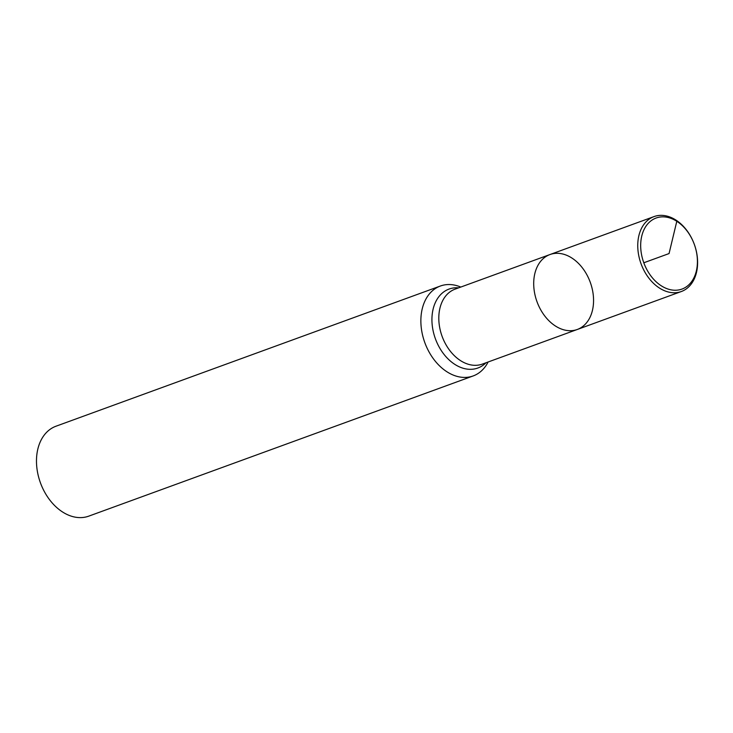 <?xml version="1.0" encoding="UTF-8"?>
<svg xmlns="http://www.w3.org/2000/svg" width="733" height="733" viewBox="0 0 733 733"><rect width="100%" height="100%" fill="white"/><g stroke="black" fill="none" stroke-linecap="round" stroke-linejoin="round"><path stroke-width="1.1" d="M571.804 257.979A39.884 28.349 70 0 0 549.97 254.543A39.884 28.349 70 0 0 533.844 287.309A39.884 28.349 70 0 0 555.467 326.029A39.884 28.349 70 0 0 577.302 329.474A39.884 28.349 70 0 0 593.418 296.7A39.884 28.349 70 0 0 571.804 257.979M488.114 362.001A47.856 34.02 -110 0 1 473.179 375.937A47.856 34.02 -110 0 1 446.974 371.805A47.856 34.02 -110 0 1 421.035 325.342A47.856 34.02 -110 0 1 440.386 286.017A47.856 34.02 -110 0 1 460.782 287.07M440.386 286.017L55.992 426.212A47.856 34.02 70 0 0 36.65 465.537A47.856 34.02 70 0 0 62.589 512A47.856 34.02 70 0 0 88.794 516.133L473.179 375.937M555.467 326.029A39.884 28.349 -110 0 1 533.844 287.309A39.884 28.349 -110 0 1 549.97 254.543L455.074 289.15A39.884 28.349 70 0 0 438.948 321.924A39.884 28.349 70 0 0 460.562 360.645A39.884 28.349 70 0 0 482.396 364.081L577.302 329.474A39.884 28.349 -110 0 1 555.467 326.029M659.508 288.087A39.884 28.349 -110 0 1 637.893 249.367A39.884 28.349 -110 0 1 654.019 216.592A39.884 28.349 -110 0 1 694.316 244.346A39.884 28.349 -110 0 1 681.342 291.523A39.884 28.349 -110 0 1 659.508 288.087M661.303 285.815A37.804 26.874 -110 0 1 649.282 222.282A37.804 26.874 -110 0 1 696.561 252.573A37.804 26.874 -110 0 1 661.303 285.815M643.803 262.771L669.055 253.563L676.797 221.302L675.853 220.037M485.961 362.789A42.019 29.87 -110 0 1 454.854 364.393A42.019 29.87 -110 0 1 431.984 317.206A42.019 29.87 -110 0 1 458.638 287.849M654.019 216.592L549.97 254.543M681.342 291.523L577.302 329.474"/></g></svg>
